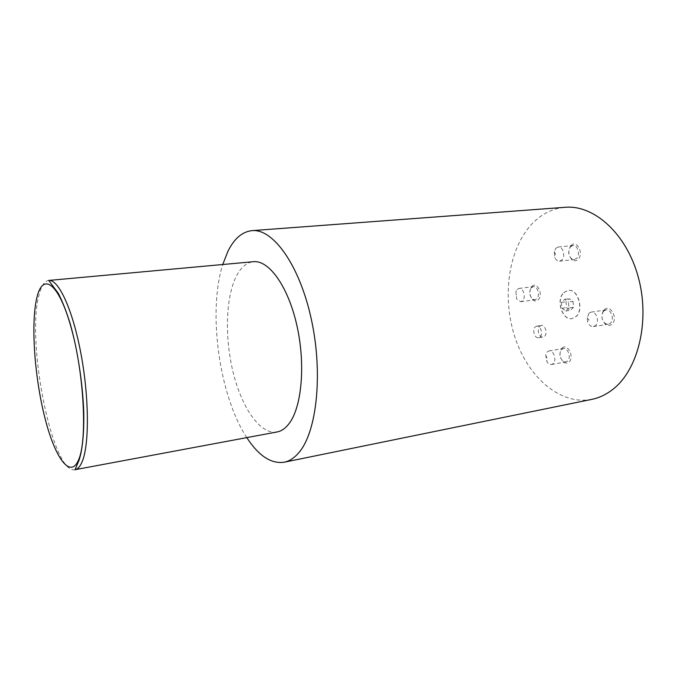 <?xml version="1.0" encoding="UTF-8"?>
<svg xmlns="http://www.w3.org/2000/svg" width="677" height="677" viewBox="0 0 677 677"><rect width="100%" height="100%" fill="white"/><g stroke="black" fill="none" stroke-linecap="round" stroke-linejoin="round"><path stroke-width="0.51" stroke-dasharray="3.38 2.54" d="M539.696 326.272L541.245 325.476C545.129 324.579 547.896 333.516 544.57 336.3L543.081 337.061C539.18 337.958 536.421 329.098 539.696 326.272M535.194 326.949L536.726 326.153C540.601 325.256 543.369 334.218 540.06 337.002L538.57 337.772C534.686 338.669 531.927 329.784 535.194 326.949M563.907 292.549L568.172 290.374C577.896 288.326 584.395 309.727 576.059 316.616L572.09 318.605C562.316 320.686 555.792 299.708 563.907 292.549M563.746 292.574L568.02 290.391C577.743 288.343 584.243 309.753 575.907 316.641L571.938 318.63C562.164 320.712 555.639 299.725 563.746 292.574M604.316 309.702C610.434 303.55 618.516 318.926 611.881 324.258C609.884 325.857 607.777 325.865 605.543 324.283C601.633 320.246 600.922 315.727 603.419 310.718L604.316 309.702M603.918 310.971L606.033 309.939C611.255 308.788 614.801 319.772 610.316 323.276L608.276 324.258L604.959 323.301C601.65 319.882 601.049 316.057 603.165 311.826L603.918 310.971M589.1 313.138L591.199 312.105C596.378 310.955 599.915 322.057 595.472 325.578L593.458 326.568C591.046 326.746 589.159 325.324 587.814 322.303L587.12 317.835L589.1 313.138M531.8 286.549C536.853 280.743 543.749 294.656 538.283 299.733C536.717 301.197 535.025 301.316 533.205 300.089C529.465 296.086 528.915 291.66 531.547 286.836L531.8 286.549M531.36 287.691L533.307 286.659C537.606 285.779 540.458 295.561 536.836 298.828L534.948 299.826L532.554 299.141C529.389 295.747 528.923 292.007 531.149 287.928L531.36 287.691M517.143 289.46L519.064 288.419C523.321 287.547 526.164 297.431 522.593 300.715L520.731 301.714L516.779 299.192L515.857 291.855L517.143 289.46M570.982 245.616C576.66 239.116 584.251 253.579 578.116 259.316C576.144 261.119 574.079 261.212 571.913 259.587C568.257 255.39 567.842 250.854 570.669 245.971L570.982 245.616M570.567 246.767L572.97 245.523C577.701 244.693 580.544 254.755 576.584 258.352L574.248 259.553L571.354 258.589C568.257 255.043 567.91 251.201 570.296 247.071L570.567 246.767M555.868 248.247L558.254 246.995C562.934 246.166 565.786 256.329 561.868 259.96L559.557 261.161C557.543 261.246 555.961 260.036 554.802 257.531L554.251 251.556L555.868 248.247M562.071 348.122C567.512 342.63 574.824 357.363 568.934 362.077C567.368 363.354 565.667 363.405 563.814 362.237C559.803 358.345 558.99 353.902 561.368 348.917L562.071 348.122M561.656 349.357L563.349 348.511C568.054 347.352 571.523 357.998 567.453 361.154L565.828 361.958L563.129 361.298C559.735 358.006 559.05 354.249 561.064 350.026L561.656 349.357M547.312 351.761L548.988 350.914C553.634 349.755 557.103 360.511 553.084 363.684L551.467 364.488C549.741 364.7 548.226 363.786 546.931 361.746L545.696 355.002L547.312 351.761M246.792 437.613C219.246 395.918 207.611 312.139 222.758 264.504M591.808 399.371C560.319 405.498 528.483 377.495 515.332 338.398C502.055 299.285 507.555 251.979 530.201 225.847C539.941 214.761 551.594 208.575 565.134 207.297M277.054 431.968C260.467 434.846 242.197 408.51 233.404 373.442C224.552 338.365 225.492 297.313 236.501 275.886C241.02 267.237 246.648 262.507 253.41 261.703M573.03 301.426L573.588 307.299L570.356 310.379L566.598 307.62L566.031 301.798L569.23 298.692L573.03 301.426L568.401 302.06L568.968 307.95L573.588 307.299M568.968 307.95L565.744 311.039L561.995 308.263L561.428 302.433L564.618 299.31L568.401 302.06M564.618 299.31L569.23 298.692M561.428 302.433L566.031 301.798M561.995 308.263L566.598 307.62M565.744 311.039L570.356 310.379M75.012 469.703C52.425 474.916 26.081 341.775 38.936 295.324C41.212 286.007 44.479 281.048 48.727 280.439M536.726 326.153L541.245 325.476M591.199 312.105L606.033 309.939M519.064 288.419L533.307 286.659M558.254 246.995L572.97 245.523M548.988 350.914L563.349 348.511M545.696 355.002L547.024 358.251L546.931 361.746M551.467 364.488L565.828 361.958M563.129 361.298L563.814 362.237M561.064 350.026L561.368 348.917M554.251 251.556L555.614 254.425L554.802 257.531M559.557 261.161L574.248 259.553M571.354 258.589L571.913 259.587M570.296 247.071L570.669 245.971M515.857 291.855L516.779 299.192M520.731 301.714L534.948 299.826M532.554 299.141L533.205 300.089M531.149 287.928L531.547 286.836M587.12 317.835L589.007 319.84L587.814 322.303M593.458 326.568L608.276 324.258M604.959 323.301L605.543 324.283M603.165 311.826L603.419 310.718M538.57 337.772L543.081 337.061"/><path stroke-width="1.02" d="M222.758 264.504L227.836 251.489C234.107 238.676 242.163 231.729 251.996 230.637C272.907 228.411 299.369 264.572 311.217 318.74C323.191 372.824 316.954 431.359 299.183 452.244C294.58 457.804 289.578 461.139 284.162 462.23C271.113 464.041 258.656 455.841 246.792 437.613M251.996 230.637L565.134 207.297C593.932 204.682 626.521 233.48 638.326 277.316C650.301 321.059 638.157 369.913 612.829 389.377C606.245 394.522 599.238 397.856 591.808 399.371L284.162 462.23M48.727 280.439L253.41 261.703C268.887 259.883 288.106 286.286 296.864 325.341C305.716 364.328 301.798 407.283 289.028 423.667C285.415 428.38 281.429 431.147 277.054 431.968L75.012 469.703L79.04 460.292C82.382 450.137 84.151 433.483 83.762 412.344C82.755 383.309 77.516 349.374 70.061 323.225C66.177 310.887 62.242 300.893 58.247 293.268L48.727 280.439C58.459 279.059 72.617 309.262 80.868 353.276C89.186 397.213 89.406 444.671 82.196 461.604C80.165 466.495 77.77 469.195 75.012 469.703M36.837 297.795C30.761 323.242 34.434 375.837 44.53 416.372C54.507 457.077 70.298 480.196 78.718 459.565C87.35 439.678 84.134 374.703 71.466 328.743C58.924 282.554 42.71 271.765 36.837 297.795"/></g></svg>

